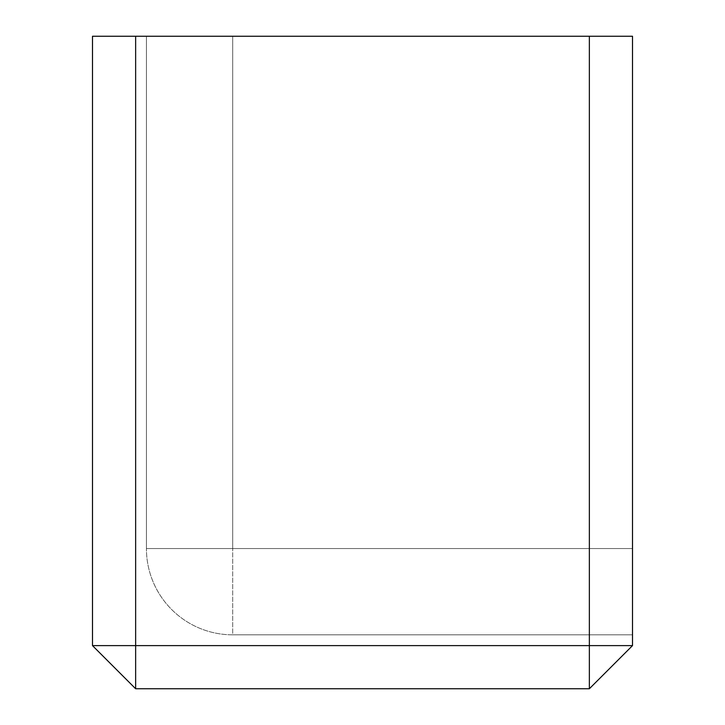 <?xml version="1.0" encoding="UTF-8"?>
<svg xmlns="http://www.w3.org/2000/svg" width="725" height="725" viewBox="0 0 725 725"><rect width="100%" height="100%" fill="white"/><g stroke="black" fill="none" stroke-linecap="round" stroke-linejoin="round"><path stroke-width="0.54" stroke-dasharray="3.62 2.72" d="M232.698 634.828L632.508 634.828L232.698 634.828A86.284 86.284 0 0 1 146.423 548.544A86.284 86.284 0 0 0 232.698 634.828L232.698 548.544L632.508 548.544L632.508 634.828L632.508 548.544L146.423 548.544A86.284 86.284 0 0 0 232.698 634.828L232.698 548.544L146.423 548.544L146.423 36.25L146.423 548.544M232.698 36.25L632.508 36.25L632.508 548.544L632.508 36.25L146.423 36.25L232.698 36.25L232.698 548.544L232.698 36.25M589.362 688.75L632.508 645.612L632.508 36.25L589.362 36.25L589.362 688.75L135.638 688.75L92.492 645.612L92.492 36.25L135.638 36.25L135.638 645.612L92.492 645.612M135.638 688.75L135.638 645.612L632.508 645.612M589.362 36.25L135.638 36.25"/><path stroke-width="1.09" d="M135.638 688.75L135.638 645.612L589.362 645.612L589.362 36.25L135.638 36.25L135.638 645.612L92.492 645.612L135.638 688.75L589.362 688.75L589.362 645.612L632.508 645.612L589.362 688.75M589.362 36.25L632.508 36.25L632.508 645.612M135.638 36.25L92.492 36.25L92.492 645.612"/></g></svg>
